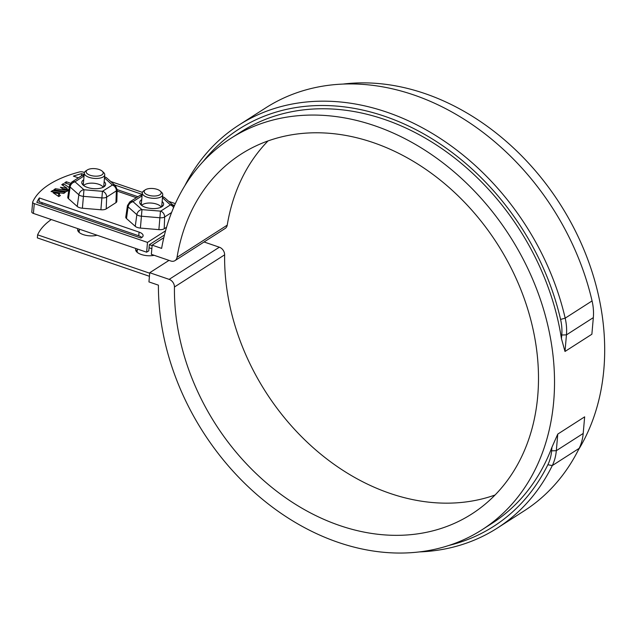 <?xml version="1.0" encoding="UTF-8"?>
<svg xmlns="http://www.w3.org/2000/svg" width="636" height="636" viewBox="0 0 636 636"><rect width="100%" height="100%" fill="white"/><g stroke="black" fill="none" stroke-linecap="round" stroke-linejoin="round"><path stroke-width="0.95" d="M135.905 248.525A11.965 5.231 5 0 0 135.643 249.415A11.965 5.231 5 0 0 141.717 254.623A11.965 5.231 5 0 0 154.151 255.298M77.91 228.658A11.965 5.231 5 0 0 77.648 229.556A11.965 5.231 5 0 0 84.206 234.907A11.965 5.231 5 0 0 97.046 235.217M51.285 219.539A119.687 52.319 5 0 0 37.611 234.835L149.699 273.218M117.175 189.615L137.925 196.723M42.517 202.82A119.687 52.319 5 0 0 41.722 204.053M164.47 234.986L149.325 244.693L152.115 245.647M136.04 250.997A11.965 5.231 -175 0 1 137.145 250.043A11.965 5.231 -175 0 1 137.312 249.948M149.436 276.286L37.341 237.896L37.611 234.835M78.037 231.13A11.965 5.231 -175 0 1 79.15 230.184A11.965 5.231 -175 0 1 79.317 230.081M151.845 248.708L149.062 247.754M204.077 241.982L219.34 247.205A6.837 5.35 57.3 0 1 224.627 254.837A213.728 167.268 -122.7 0 0 495.031 495.023M149.746 272.725L169.16 279.371A6.837 5.35 57.3 0 1 174.447 287.003A213.728 167.268 -122.7 0 0 277.344 491.731A213.728 167.268 -122.7 0 0 471.785 513.983A213.728 167.268 -122.7 0 0 497.265 243.787A213.728 167.268 -122.7 0 0 241.116 154.111A213.728 167.268 -122.7 0 0 177.047 257.318A6.837 5.35 57.3 0 1 174.995 260.617A6.837 5.35 57.3 0 1 170.766 260.991L151.352 254.344L152.155 245.146L161.624 248.39A232.538 181.983 57.3 0 1 230.963 138.274A232.538 181.983 57.3 0 1 509.659 235.837A232.538 181.983 57.3 0 1 481.937 529.82A232.538 181.983 57.3 0 1 271.349 506.336A232.538 181.983 57.3 0 1 158.412 285.159L148.943 281.915L149.746 272.725L169.001 260.386M184.798 185.807A239.375 187.334 57.3 0 1 238.921 125.054L265.808 107.818A239.375 187.334 57.3 0 1 592.068 300.923A51.293 40.14 57.3 0 1 593.332 317.626L591.878 334.234L564.999 351.462L561.445 338.63L561.755 335.013A47.875 37.468 57.3 0 0 560.578 319.423A235.956 184.663 57.3 0 0 402.707 123.328A235.956 184.663 57.3 0 0 203.099 161.608M152.155 245.146L163.818 237.673M449.096 545.394A235.956 184.663 57.3 0 0 547.858 464.741A47.875 37.468 57.3 0 0 551.627 450.845L551.945 447.227A232.538 181.983 57.3 0 1 491.795 523.5L481.937 529.82M551.945 447.227L557.772 434.086L584.651 416.85L583.196 433.458A51.293 40.14 57.3 0 1 579.165 448.34A239.375 187.334 57.3 0 1 524.159 510.875L497.273 528.111A239.375 187.334 57.3 0 1 419.474 551.913M343.607 84.008A232.538 181.983 57.3 0 1 559.839 203.671A232.538 181.983 57.3 0 1 578.283 450.121M230.963 138.274L240.821 131.962A232.538 181.983 57.3 0 1 561.445 338.63M238.921 125.054A239.375 187.334 57.3 0 1 565.181 318.159A51.293 40.14 57.3 0 1 566.453 334.862L564.999 351.462M268.05 140.906A213.728 167.268 -122.7 0 0 227.227 225.152A6.837 5.35 57.3 0 1 225.176 228.451L174.995 260.617M557.772 434.086L556.317 450.685A51.293 40.14 57.3 0 1 552.287 465.576A239.375 187.334 57.3 0 1 497.273 528.111M102.261 171.219L103.644 172.523A10.256 4.484 -175 0 1 104.749 174.773A10.256 4.484 -175 0 1 104.749 174.805A10.256 4.484 -175 0 1 94.176 178.382A10.256 4.484 -175 0 1 84.302 173.056A10.256 4.484 -175 0 1 84.31 173.016A10.256 4.484 -175 0 1 85.781 170.957L87.378 169.923A8.546 3.737 -175 0 1 94.987 168.659A8.546 3.737 -175 0 1 102.261 171.219A8.546 3.737 -175 0 1 96.521 176.172A8.546 3.737 -175 0 1 86.138 171.664A8.546 3.737 -175 0 1 87.378 169.923M160.264 191.086L161.647 192.39A10.256 4.484 -175 0 1 162.752 194.632A10.256 4.484 -175 0 1 162.744 194.672A10.256 4.484 -175 0 1 152.179 198.249A10.256 4.484 -175 0 1 142.305 192.915A10.256 4.484 -175 0 1 142.305 192.883A10.256 4.484 -175 0 1 143.784 190.824L145.374 189.782A8.546 3.737 -175 0 1 152.99 188.518A8.546 3.737 -175 0 1 160.264 191.086A8.546 3.737 -175 0 1 154.516 196.031A8.546 3.737 -175 0 1 144.141 191.531A8.546 3.737 -175 0 1 145.374 189.782M59.665 193.702L58.655 194.354L60.412 195.53L58.798 196.564L53.09 192.748L59.665 193.702M53.829 189.774L55.451 188.733L68.132 190.585L66.51 191.627L53.829 189.774M84.175 174.526L81.631 173.66A120.371 52.613 5 0 0 73.386 176.124L78.403 177.841M174.518 205.468L172.587 204.808M142.178 194.393L114.591 184.941M136.398 197.701L117.135 191.102M115.935 202.653A6.058 2.647 5 0 0 116.833 201.358L117.175 189.727A5.382 2.353 5 0 1 116.372 190.88A5.128 4.015 -122.7 0 0 112.413 185.036L102.452 191.309L83.96 189.759L83.427 196.349L101.919 197.899A5.382 2.353 5 0 0 106.649 197.112L116.372 190.88L115.935 202.653L106.212 208.886L106.649 197.112A5.128 4.015 -122.7 0 0 102.682 191.269M84.047 175.973L74.976 181.785A5.128 4.015 -122.7 0 0 71.812 182.063L69.467 185.688L67.774 197.2A6.058 2.647 5 0 0 68.489 198.678L77.25 206.462A6.058 2.647 5 0 0 82.394 208.218L100.886 209.769A6.058 2.647 5 0 0 106.212 208.886M166.568 227.235L164.207 228.753L164.644 216.979L171.585 212.527M142.051 195.832L132.98 201.644A5.128 4.015 -122.7 0 0 129.808 201.922L127.462 205.547L125.777 217.059A6.058 2.647 5 0 0 126.484 218.538L135.253 226.321A6.058 2.647 5 0 0 140.397 228.085L158.889 229.636A6.058 2.647 5 0 0 164.207 228.753M84.421 172.499L83.38 172.141A3.418 1.495 5 0 0 79.524 171.951A124.473 54.41 5 0 0 32.714 201.954A3.418 1.495 5 0 0 32.659 202.169A3.418 1.495 5 0 0 34.272 203.615L147.496 242.395L165.559 230.82M175.337 203.631L168.715 201.366M142.424 192.358L110.712 181.499M139.077 232.108L39.337 197.947A120.371 52.613 5 0 0 36.824 202.375L140.946 238.039L141.844 237.459A8.546 3.737 -175 0 0 143.108 235.725A8.546 3.737 -175 0 0 139.077 232.108L138.751 235.781A8.546 3.737 -175 0 1 141.836 237.466M69.761 184.559L64.681 182.818L66.319 181.769L70.54 183.208M68.863 189.774L62.837 188.892L60.404 187.262L67.09 188.24L61.772 184.679L63.393 183.645L69.197 187.525M52.661 190.522L65.341 192.374L63.727 193.408L51.047 191.555L52.661 190.522L52.557 191.778M83.713 179.829A11.965 5.231 5 0 0 81.774 182.365A11.965 5.231 5 0 0 90.217 188.184A11.965 5.231 5 0 0 103.843 186.889A11.965 5.231 5 0 0 105.616 184.456A11.965 5.231 5 0 0 104.153 181.618M39.337 197.947L39.011 201.628L138.751 235.781M42.381 203.019A120.371 52.613 5 0 0 41.483 203.973M149.325 244.693L148.792 250.823L146.638 252.198L33.414 213.426A3.418 1.495 -175 0 1 31.8 211.979L32.659 202.169M141.709 199.696A11.965 5.231 5 0 0 139.769 202.232A11.965 5.231 5 0 0 148.22 208.052A11.965 5.231 5 0 0 161.846 206.748A11.965 5.231 5 0 0 163.619 204.315A11.965 5.231 5 0 0 162.148 201.485M141.391 203.369A11.965 5.231 5 0 0 140.381 204.14M162.689 206.088A11.965 5.231 5 0 0 161.83 205.158M81.631 173.66L81.432 175.894M83.388 183.51A11.965 5.231 5 0 0 82.378 184.273M104.694 186.229A11.965 5.231 5 0 0 103.827 185.299M147.496 242.395L146.638 252.198M66.319 181.769L66.184 183.335M55.451 188.733L55.34 189.989M63.393 183.645L63.218 185.648M67.09 188.24L66.979 189.496M58.655 194.354L58.48 196.357M83.658 185.537A10.256 4.484 -175 0 1 93.715 183.232A10.256 4.484 -175 0 1 103.207 187.254M141.661 205.404A10.256 4.484 -175 0 1 151.71 203.099A10.256 4.484 -175 0 1 161.21 207.113M169.16 279.371L219.34 247.205M592.068 300.923L565.181 318.159L560.578 319.423M593.332 317.626L566.453 334.862L561.755 335.013M547.858 464.741L552.287 465.576L579.165 448.34M551.627 450.845L556.317 450.685L583.196 433.458M174.447 287.003L224.627 254.837M177.047 257.318L227.227 225.152M74.976 181.785L83.96 189.759M112.413 185.036L104.479 177.873M132.98 201.644L141.963 209.626L141.431 216.208L159.922 217.766A5.382 2.353 5 0 0 164.644 216.979A5.128 4.015 -122.7 0 0 160.685 211.136L141.963 209.626M173.58 207.646A5.128 4.015 -122.7 0 0 170.408 204.903L160.685 211.136M170.408 204.903L162.474 197.732M34.272 203.615L33.414 213.426M68.489 198.678L70.095 187L78.864 194.783A5.382 2.353 5 0 0 83.427 196.349L82.394 208.218M69.467 185.688A5.382 2.353 5 0 0 70.095 187A5.128 3.975 131.6 0 1 74.969 181.896M77.25 206.462L78.864 194.783A5.128 3.975 131.6 0 1 83.737 189.687M100.886 209.769L102.452 191.309M84.103 175.385A5.128 4.015 -122.7 0 0 81.535 175.83L71.812 182.063M104.574 176.752L106.657 177.897A5.128 3.975 131.6 0 0 104.55 177.078M106.657 177.897L115.426 185.68A5.128 3.975 131.6 0 0 112.421 184.925M126.484 218.538L128.09 206.867L136.859 214.65A5.382 2.353 5 0 0 141.431 216.208L140.397 228.085M127.462 205.547A5.382 2.353 5 0 0 128.09 206.867A5.128 3.975 131.6 0 1 132.972 201.763M135.253 226.321L136.859 214.65A5.128 3.975 131.6 0 1 141.741 209.546M158.889 229.636L160.455 211.176M142.098 195.252A5.128 4.015 -122.7 0 0 139.538 195.689L129.808 201.922M162.578 196.619L164.652 197.764A5.128 3.975 131.6 0 0 162.546 196.945M164.652 197.764L173.421 205.547A5.128 3.975 131.6 0 0 170.416 204.784M84.31 173.016L83.244 185.203M79.397 229.167L79.11 232.386M104.749 174.805L103.684 186.992M142.305 192.883L141.24 205.062M137.392 249.034L137.114 252.246M162.744 194.672L161.679 206.851M84.135 174.987L81.535 175.83M115.426 185.68L117.175 189.727M142.138 194.847L139.538 195.689M173.421 205.547L174.145 206.326"/></g></svg>
